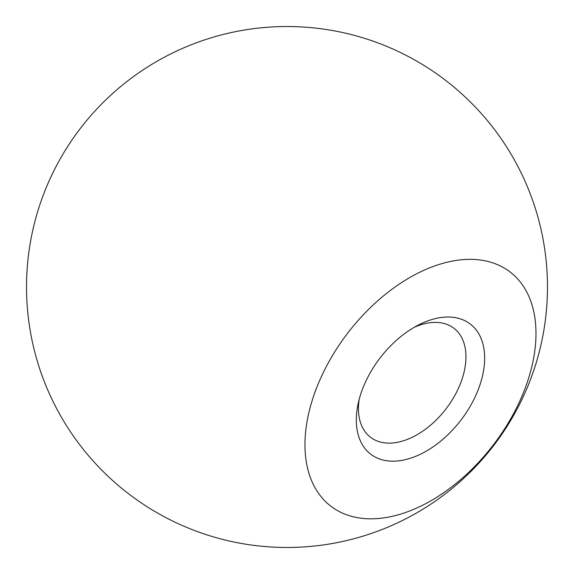 <?xml version="1.0" encoding="UTF-8"?>
<svg xmlns="http://www.w3.org/2000/svg" width="574" height="574" viewBox="0 0 574 574"><rect width="100%" height="100%" fill="white"/><g stroke="black" fill="none" stroke-linecap="round" stroke-linejoin="round"><path stroke-width="0.86" d="M414.292 327.266A68.622 42.713 -52.6 0 1 425.104 323.607A68.622 42.713 -52.6 0 1 453.898 328.256A68.622 42.713 -52.6 0 1 457.6 390.09A68.622 42.713 -52.6 0 1 399.31 441.915A68.622 42.713 -52.6 0 1 370.517 437.273A68.622 42.713 -52.6 0 1 359.188 399.31M405.079 459.717A81.931 51 -52.6 0 1 358.09 403.895A81.931 51 -52.6 0 1 418.432 324.999A81.931 51 -52.6 0 1 435.874 318.47A81.931 51 -52.6 0 1 482.777 374.7A81.931 51 -52.6 0 1 405.079 459.717M392.76 516.213A147.468 91.797 -52.6 0 1 308.338 414.995A147.468 91.797 -52.6 0 1 448.194 261.966A147.468 91.797 -52.6 0 1 532.615 363.184A147.468 91.797 -52.6 0 1 392.76 516.213M445.245 80.102A260.474 260.474 0 0 0 80.102 128.755A260.474 260.474 0 0 0 128.755 493.898A260.474 260.474 0 0 0 493.898 445.245A260.474 260.474 0 0 0 445.245 80.102"/></g></svg>
